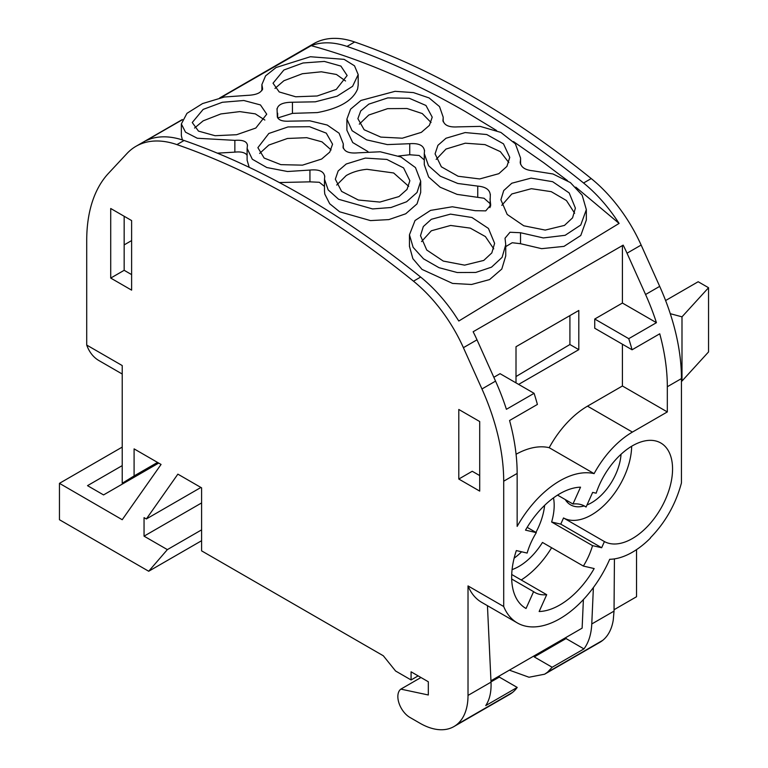 <?xml version="1.0" encoding="UTF-8"?>
<svg xmlns="http://www.w3.org/2000/svg" width="768" height="768" viewBox="0 0 768 768"><rect width="100%" height="100%" fill="white"/><g stroke="black" fill="none" stroke-linecap="round" stroke-linejoin="round"><path stroke-width="1.15" d="M509.386 670.147L529.008 677.242L544.608 674.208L547.507 672.23L552.163 667.258L583.958 648.902C588.672 642.509 591.283 634.195 591.773 623.971L593.386 587.549M544.608 674.208L599.837 642.326A68.045 39.283 -120 0 0 602.726 640.349A68.054 39.293 -120 0 0 613.258 620.045L614.035 611.117L591.773 623.971M418.138 675.878L411.082 679.958L411.082 671.808L428.323 681.763L428.323 694.982L400.848 689.126A17.021 9.83 -120 0 0 398.918 702.912A17.021 9.83 -120 0 0 409.882 717.408L419.904 723.197A68.045 39.283 -120 0 0 453.926 726.566A68.045 39.283 -120 0 0 456.816 724.589A68.054 39.293 -120 0 0 468.019 695.414L468.019 585.917A84.979 49.066 120 0 0 481.661 602.342L517.344 622.944A84.979 49.066 -60 0 1 503.702 606.518L503.702 481.2A170.112 98.218 -120 0 0 481.949 388.973L463.402 347.683A113.405 65.472 -120 0 0 413.482 281.184A850.55 491.069 -120 0 0 176.928 144.614A113.405 65.472 -120 0 0 136.003 146.294A113.405 65.472 -120 0 0 127.018 153.466L108.47 173.347A170.112 98.218 -120 0 0 86.717 240.451L86.717 345.062A72.576 41.904 120 0 0 98.938 360.576L122.218 374.016M453.926 726.566L509.674 694.387A68.045 39.283 -120 0 0 512.563 692.4A68.054 39.293 -120 0 0 517.219 687.427L499.306 677.088L499.306 675.965M468.019 695.414L491.021 682.138C491.434 691.843 489.677 699.667 485.741 705.6L517.219 687.427M491.011 682.138L487.45 605.683M614.429 558.883L614.035 611.117M516.077 454.253A83.923 48.451 120 0 1 549.197 447.696A73.594 42.49 120 0 1 587.501 406.157L622.416 385.997L667.325 411.926L667.325 386.736L681.446 378.586L681.446 482.928C675.715 504.182 665.376 522.461 650.429 537.763L650.429 538.08A73.565 42.47 -60 0 1 609.696 559.296A84.979 49.066 -60 0 1 609.658 559.392A84.979 49.066 -60 0 1 523.094 625.469A84.979 49.066 -60 0 1 517.344 622.944M667.325 411.926L632.41 432.086A73.594 42.49 -60 0 0 594.106 473.626A83.923 48.451 -60 0 0 517.152 526.397L517.152 473.434A170.112 98.218 -120 0 0 509.568 420.509L537.398 404.438A170.112 98.218 -120 0 0 534.086 393.322L506.41 409.306A170.112 98.218 -120 0 0 495.552 381.12L477.005 339.83A113.405 65.472 -120 0 0 473.146 331.747L623.165 245.136A113.405 65.472 -120 0 1 627.024 253.21L641.146 245.059A113.405 65.472 -120 0 0 591.226 178.57A850.55 491.069 -120 0 0 354.672 41.99A113.405 65.472 -120 0 0 313.738 43.67L219.658 97.987M594.163 568.56A68.122 39.331 -60 0 1 539.146 611.52L546.701 594.691A49.834 28.771 -60 0 1 534.922 592.502A49.834 28.771 -60 0 1 533.597 591.658L526.042 608.496A68.122 39.331 -60 0 1 525.773 608.342A68.122 39.331 -60 0 1 516.336 550.57L527.136 553.066A49.834 28.771 -60 0 1 536.314 532.637L525.514 530.141A68.122 39.331 -60 0 1 580.531 487.171L572.966 504.01A49.834 28.771 -60 0 1 584.755 506.189A49.834 28.771 -60 0 1 586.07 507.034L592.656 492.394L596.15 493.2A56.784 32.784 -60 0 1 660.797 442.992A56.784 32.784 -60 0 1 660.998 508.214A56.784 32.784 -60 0 1 604.426 541.574L601.661 547.738L592.541 545.635A49.834 28.771 -60 0 1 583.363 566.064L594.163 568.56M681.446 378.586A170.112 98.218 -120 0 0 659.693 286.358L641.146 245.059M667.325 386.736A170.112 98.218 -120 0 0 659.741 333.802L632.064 349.786L594.739 328.243L594.739 319.027L622.416 303.043L656.429 322.685A170.112 98.218 -120 0 0 645.571 294.509L627.024 253.21M656.429 322.685L628.752 338.669A170.112 98.218 -120 0 1 632.064 349.786M591.226 178.57L583.565 182.995C596.851 193.843 608.698 207.322 619.085 223.421L458.813 321.014L619.085 223.421L575.77 187.123L619.085 223.421M146.227 140.544L182.237 119.818L146.227 140.544L150.922 138.73C160.781 135.696 171.83 136.282 184.08 140.486C223.027 154.032 262.387 172.272 302.179 195.226A850.55 491.069 -120 0 1 302.323 195.312C342.115 218.304 381.552 245.549 420.634 277.056C432.912 287.011 444.058 299.242 454.051 313.738L458.813 321.014M583.565 182.995C504.845 119.318 426 73.786 347.011 46.416C333.667 41.894 321.725 41.635 311.194 45.667L220.512 97.795L311.194 45.667C335.981 52.426 361.066 61.2 386.448 71.981C361.066 61.2 335.981 52.426 311.194 45.667M124.166 244.886L131.616 240.586M122.218 447.101L59.453 483.341L122.218 519.715L161.059 464.448L134.093 448.877L134.093 475.939L122.218 483.283L157.958 462.653M122.218 483.283L122.218 365.558L86.717 345.062M158.698 463.075L103.555 494.918L87.514 485.654L122.218 465.619M59.453 483.341L59.453 519.725L148.704 571.248L201.6 540.71M148.704 571.248L167.366 549.619L201.6 529.862M167.366 549.619L144.048 536.16L201.6 502.934M144.048 536.16L144.048 517.632L146.362 518.966L200.928 487.459M614.045 609.725L636.538 596.736L636.538 549.629M583.392 599.587L582.125 628.147L490.954 680.794M411.082 679.958L395.578 671.002L383.328 655.786L201.6 550.858L201.6 487.853L177.869 474.144L146.362 518.966M400.848 689.126L420.96 677.51M503.702 606.518L468.019 585.917M110.717 208.502L110.717 278.074L131.616 290.141L131.616 220.57L110.717 208.502M458.794 409.469L479.702 421.536L479.702 491.107L458.794 479.04L458.794 409.469M134.093 475.939L157.536 462.413M110.717 278.074L124.166 270.307L131.616 274.608M124.166 216.269L124.166 270.307M143.645 470.909L143.645 471.763M458.794 479.04L472.243 471.274L479.702 475.574M622.416 385.997L622.416 344.218M622.416 303.043L622.416 245.568M534.086 393.322L500.074 373.68L493.824 377.29M518.63 384.394L578.813 349.651L578.813 310.464L516.01 346.723L516 382.877M552.163 667.258L534.25 656.918L566.045 638.554L583.958 648.902M534.25 655.795L534.25 656.918M491.002 681.878L499.306 677.088M566.045 638.554L566.093 637.411M566.448 501.264A41.894 24.192 120 0 0 568.531 501.446M565.248 499.555A41.894 24.192 120 0 0 570.566 504.845A41.894 24.192 120 0 0 584.17 505.939M587.002 504.97A41.894 24.192 120 0 0 621.043 454.272M553.507 497.866A49.834 28.771 120 0 1 554.179 505.392A49.834 28.771 120 0 1 551.635 522.019L560.765 524.131L563.53 517.958A56.784 32.784 120 0 0 606.797 502.608A56.784 32.784 120 0 0 631.661 446.256M563.53 517.958L604.426 541.574M560.765 524.131L601.661 547.738M583.363 505.469L586.07 507.034M551.635 522.019L592.541 545.635M514.128 558.173A49.834 28.771 120 0 0 521.606 551.779M535.91 532.406A49.834 28.771 120 0 0 544.627 505.354M527.155 527.347L536.314 532.637M557.549 495.11L572.966 504.01M512.083 569.606A49.834 28.771 120 0 0 542.467 542.448L583.363 566.064M511.718 574.493L546.701 594.691M511.699 579.014L533.597 591.658M525.514 608.189L526.042 608.496M521.222 579.974A68.122 39.331 120 0 0 551.616 547.738M549.197 447.696L594.106 473.626M594.739 319.027L628.752 338.669M578.813 349.651L569.914 344.515L516 376.55M569.914 344.515L569.914 315.6M465.312 111.523C438.931 96.298 412.637 83.117 386.448 71.981C412.637 83.117 438.931 96.298 465.312 111.523L496.56 130.502L465.312 111.523M513.466 141.562L544.08 162.989L567.466 180.605L544.08 162.989L513.466 141.562M681.446 380.899L681.994 381.043L681.994 316.838L708.547 287.722L708.547 351.936L681.994 381.043M670.272 313.68L681.994 316.838M665.606 300.547L698.179 281.741L708.547 287.722M217.363 153.158L234.854 152.131C240.202 151.536 244.022 152.266 246.317 154.301L247.114 155.309M182.362 139.91L181.354 135.658L181.354 123.955L186.95 113.347L202.55 103.574L224.381 97.008L247.171 95.376C257.011 94.973 262.109 92.467 262.474 87.869L261.888 84.576L265.565 75.869L276.106 67.507L310.358 56.736L344.122 59.357L354.509 65.818L358.186 74.582L352.598 86.304L337.104 96.173L315.331 101.818L292.435 102.24C282.643 102.288 277.517 104.746 277.075 109.613L276.941 108.778M358.186 84.989L357.629 88.915C352.877 100.55 339.446 108.442 317.338 112.579L292.435 113.366L292.435 102.24M489.984 207.638L490.282 195.331C490.099 189.917 485.923 186.835 477.754 186.106L457.786 183.475L440.362 176.218L428.486 165.677L424.282 153.61L424.493 150.95C423.773 145.45 418.848 143.04 409.738 143.702L387.35 144.595L366.643 139.853L352.109 130.714L346.896 119.126L346.896 130.243L352.723 142.55L367.958 151.574M324.49 191.021L324.787 194.074L329.702 203.75L339.658 211.795L370.474 220.598L388.867 219.6L405.754 213.773L417.034 203.875L420.691 192.451L420.691 181.171L417.034 192.49L406.598 201.763L390.989 207.514L372.586 208.934L338.602 199.277L328.166 189.898L324.49 179.203L324.71 176.611C323.99 171.37 319.066 169.181 309.936 170.064L287.53 171.514L266.832 167.539L252.317 159.235L247.114 148.387L247.421 145.613C247.21 141.504 243.024 139.757 234.854 140.362L197.299 138.25L185.53 132.182L181.354 123.955M279.341 182.544L309.936 181.843L319.325 182.285L324.49 186.394M247.114 148.608L247.114 160.205L249.206 167.338M277.699 117.974L292.435 113.366M424.282 153.61L424.282 164.659L428.63 176.995L440.16 187.229L457.094 194.381L484.051 198.25L489.984 203.52M424.282 159.926L419.126 155.482L409.738 154.752L398.573 156.01M520.214 162.394L520.282 161.587C520.483 166.906 524.659 169.978 532.819 170.794L552.97 173.971L570.394 182.592L582.163 195.206L586.339 209.626L586.339 220.022L580.781 235.498L563.99 246.374L541.632 248.669L520.522 243.706L520.522 232.733L510.01 232.253L505.027 238.205L505.747 244.781L502.08 257.376L491.53 267.158L475.747 272.448L457.277 272.534L438.989 267.677L423.514 258.826L413.126 247.325L409.45 234.787L415.037 220.522L430.541 210.394L452.314 206.774L475.2 210.691L485.731 210.874L490.704 205.046L489.994 198.854M505.747 246.605L512.198 242.736L520.522 243.706M505.747 244.781L505.747 255.926L501.802 269.04L489.571 279.59L471.571 284.477L452.582 283.421L422.016 269.395L412.858 258.662L409.45 246.298M274.992 88.426L283.882 80.746L302.39 73.728L321.36 71.798L336.451 74.477L345.542 80.976M194.554 128.054L203.165 120.845L220.886 113.933L239.798 111.61L255.312 113.866L264.854 120.048M259.661 153.427L268.819 145.056L287.472 138.47L306.72 137.683L322.013 141.859L331.104 149.933M336.701 185.05L346.234 175.546C352.32 172.099 359.222 170.026 366.95 169.306L393.648 172.973L408.71 186.346M436.176 159.398L446.006 149.05L465.254 143.203L485.002 144.614L500.333 151.632L508.848 162.595M501.792 205.344L511.805 193.968L531.398 188.688L551.261 191.664L566.448 200.534L574.646 213.264M421.546 241.584L431.347 230.774L450.634 225.456L470.275 228.125L485.395 236.573L493.738 248.851M359.309 124.157L368.774 115.027L387.6 108.653L407.002 108.518L422.256 113.549L431.05 122.506M368.774 104.15L387.811 97.891L409.277 98.266L425.962 105.475L432.221 117.168L429.398 125.376L421.344 132.355L402.298 138.202L380.813 137.098L364.147 129.744L357.888 118.675L360.72 110.938L368.774 104.15M483.763 260.419L491.808 252.931L494.611 243.35L488.438 228.442L471.955 217.498L450.499 214.128L431.347 219.293L423.312 226.56L420.49 235.67L426.749 250.022L443.27 261.072L464.621 265.142L483.763 260.419M564.47 225.408L572.563 217.853L575.386 208.128L569.184 192.931L552.643 181.699L531.082 178.109L511.805 183.226L503.731 190.56L500.899 199.805L507.187 214.445L523.766 225.782L545.222 230.083L564.47 225.408M498.826 173.683L506.918 166.387L509.75 157.373L503.491 143.837L486.758 134.534L465.168 132.557L446.006 138.24L437.914 145.334L435.072 153.878L441.37 166.819L458.112 176.246L479.674 178.954L498.826 173.683M586.339 209.626L580.752 225.005L565.152 235.306L543.322 237.936L520.522 232.733M398.947 196.579L407.021 189.418L409.862 180.71L403.584 167.914L386.87 159.437L365.328 158.083L346.234 163.997L338.16 170.957L335.328 179.194L341.606 191.395L358.33 200.006L379.853 202.08L398.947 196.579M268.819 133.478L257.885 147.667L264.154 158.054L280.877 164.65L302.477 165.149L321.638 159.043L329.731 152.131L332.563 144.182L326.275 133.142L309.523 126.71L287.971 126.95L268.819 133.478M203.165 109.392L192.25 122.525L198.47 131.107L215.069 135.715L236.611 134.717L255.821 128.035L266.736 114.192L260.458 104.938L243.83 100.502L222.355 102.278L203.165 109.392M283.882 70.003L273.024 83.203L279.206 91.949L295.69 96.778L317.136 95.99L336.288 89.405L347.146 75.523L340.896 66.086L324.374 61.43L303.014 62.986L283.882 70.003M520.282 163.219L520.589 158.122L515.376 143.827L500.861 132.413L480.163 126.384L457.738 126.883C448.627 127.478 443.712 125.098 442.992 119.75L442.944 120.355M424.493 150.95L424.541 150.317M490.282 195.331L490.358 194.496M277.344 117.101L277.075 109.613M324.758 176.045L324.71 176.611M346.896 119.126L350.554 109.19L360.998 100.435L395.05 91.325L413.462 92.602L429.072 97.93L439.517 106.579L443.194 117.158L442.992 120.97M277.277 116.496L277.344 115.891C277.555 119.875 281.731 121.632 289.882 121.142L309.84 120.806L327.245 125.05L339.101 133.229L343.306 143.885L343.094 146.39C343.805 151.488 348.73 153.638 357.859 152.842L380.227 151.776L400.934 157.008L415.469 167.587L420.691 181.171M343.094 147.581L343.046 146.986M262.474 89.606L262.637 88.81M247.488 144.979L247.421 145.613M602.726 640.349L547.507 672.23M512.563 692.4L456.816 724.589M503.702 481.2L517.152 473.434M659.693 286.358L645.571 294.509M495.552 381.12L481.949 388.973M463.402 347.683L477.005 339.83M420.634 277.056L413.482 281.184M354.672 41.99L347.011 46.416M184.08 140.486L176.928 144.614M587.501 406.157L632.41 432.086M490.57 206.218L490.57 203.866M409.738 154.752L409.738 143.702M477.754 197.078L477.754 186.106M309.936 181.843L309.936 170.064M234.854 152.131L234.854 140.362M182.362 119.52L136.003 146.294M520.579 164.294L520.579 158.371M409.45 246.518L409.45 234.787M277.651 117.888L277.651 113.194M443.194 121.757L443.194 117.158M324.49 190.992L324.49 179.203M343.306 148.33L343.306 143.885M358.186 85.181L358.186 74.582M261.888 90.643L261.888 84.576"/></g></svg>
